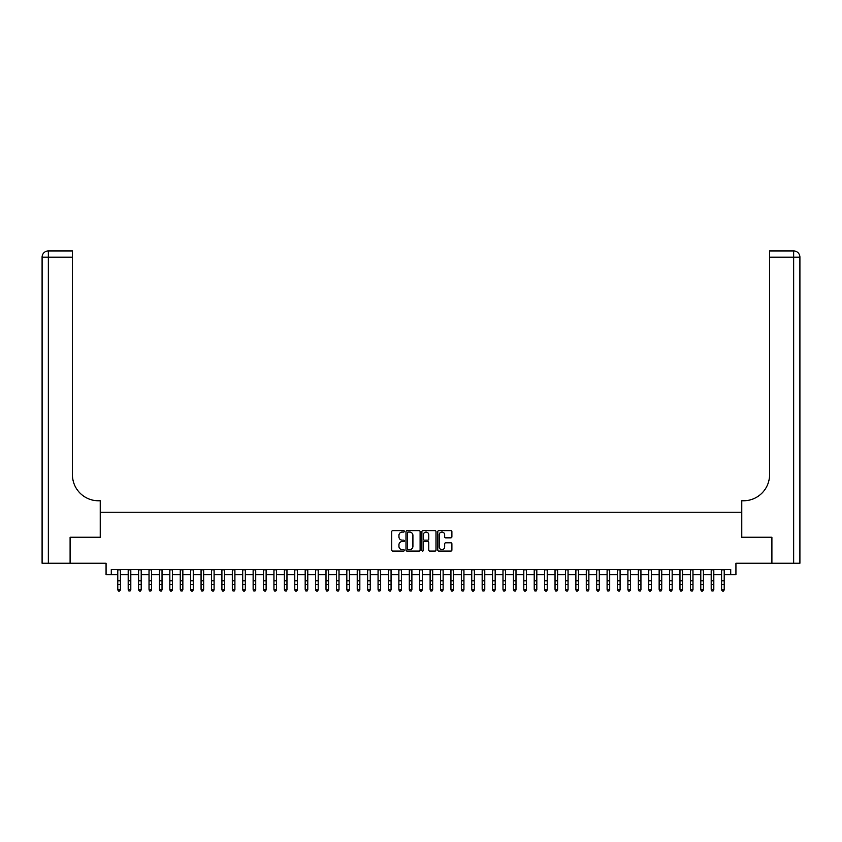 <?xml version="1.0" encoding="UTF-8"?>
<svg xmlns="http://www.w3.org/2000/svg" width="842" height="842" viewBox="0 0 842 842"><rect width="100%" height="100%" fill="white"/><g stroke="black" fill="none" stroke-linecap="round" stroke-linejoin="round"><path stroke-width="1.26" d="M404.339 531.355A0.716 0.716 0 0 0 403.623 530.639L392.772 530.639A1.021 1.021 0 0 0 391.751 531.67L391.751 550.058A1.021 1.021 0 0 0 392.772 551.078L403.623 551.078A0.716 0.716 0 0 0 404.339 550.363A0.716 0.716 0 0 0 403.623 549.647L402.223 549.647A3.273 3.273 0 0 1 398.95 546.384L398.95 544.848A3.273 3.273 0 0 1 402.223 541.574L403.623 541.574A0.716 0.716 0 0 0 404.339 540.859A0.716 0.716 0 0 0 403.623 540.143L402.223 540.143A3.273 3.273 0 0 1 398.95 536.88L398.95 535.344A3.273 3.273 0 0 1 402.223 532.07L403.623 532.07A0.716 0.716 0 0 0 404.339 531.355M450.859 537.849A1.021 1.021 0 0 0 451.891 536.828L451.891 531.67A1.021 1.021 0 0 0 450.859 530.639L438.808 530.639A1.021 1.021 0 0 0 437.787 531.67L437.787 550.058A1.021 1.021 0 0 0 438.808 551.078L450.859 551.078A1.021 1.021 0 0 0 451.891 550.058L451.891 543.827A1.021 1.021 0 0 0 450.859 542.806L445.702 542.806A1.021 1.021 0 0 0 444.681 543.827L444.681 546.921A2.736 2.736 0 0 1 441.945 549.647A2.736 2.736 0 0 1 439.219 546.921L439.219 534.807A2.736 2.736 0 0 1 441.945 532.07A2.736 2.736 0 0 1 444.681 534.807L444.681 536.828A1.021 1.021 0 0 0 445.702 537.849L450.859 537.849M111.281 574.697L111.281 569.497L730.719 569.497L730.719 574.697L735.929 574.697L735.929 563.245L771.588 563.245L771.588 537.217L741.655 537.217L741.655 512.231L100.345 512.231L100.345 537.217L70.412 537.217L70.412 563.245L106.071 563.245L106.071 574.697L117.785 574.697M420.105 531.67A1.021 1.021 0 0 0 419.084 530.639L407.023 530.639A1.021 1.021 0 0 0 406.002 531.67L406.002 550.058A1.021 1.021 0 0 0 407.023 551.078L419.084 551.078A1.021 1.021 0 0 0 420.105 550.058L420.105 531.67M422.916 530.639L434.977 530.639A1.021 1.021 0 0 1 435.998 531.67L435.998 550.058A1.021 1.021 0 0 1 434.977 551.078L429.809 551.078A1.021 1.021 0 0 1 428.788 550.058L428.788 542.595A1.021 1.021 0 0 0 427.768 541.574L424.347 541.574A1.021 1.021 0 0 0 423.326 542.595L423.326 550.363A0.716 0.716 0 0 1 422.61 551.078A0.716 0.716 0 0 1 421.895 550.363L421.895 531.67A1.021 1.021 0 0 1 422.916 530.639M120.385 574.697L128.195 574.697M130.805 574.697L138.604 574.697M141.214 574.697L149.023 574.697M151.623 574.697L159.433 574.697M162.032 574.697L169.842 574.697M172.442 574.697L180.251 574.697M182.851 574.697L190.66 574.697M193.26 574.697L201.07 574.697M203.68 574.697L211.479 574.697M214.089 574.697L221.899 574.697M224.498 574.697L232.308 574.697M234.907 574.697L242.717 574.697M245.317 574.697L253.126 574.697M255.726 574.697L263.535 574.697M266.135 574.697L273.945 574.697M276.555 574.697L284.354 574.697M286.964 574.697L294.774 574.697M297.373 574.697L305.183 574.697M307.783 574.697L315.592 574.697M318.192 574.697L326.001 574.697M328.601 574.697L336.411 574.697M339.01 574.697L346.82 574.697M349.43 574.697L357.229 574.697M359.839 574.697L367.649 574.697M370.248 574.697L378.058 574.697M380.658 574.697L388.467 574.697M391.067 574.697L398.876 574.697M401.476 574.697L409.286 574.697M411.885 574.697L419.695 574.697M422.305 574.697L430.115 574.697M432.714 574.697L440.524 574.697M443.124 574.697L450.933 574.697M453.533 574.697L461.342 574.697M463.942 574.697L471.752 574.697M474.351 574.697L482.161 574.697M484.771 574.697L492.57 574.697M495.18 574.697L502.99 574.697M505.589 574.697L513.399 574.697M515.999 574.697L523.808 574.697M526.408 574.697L534.217 574.697M536.817 574.697L544.627 574.697M547.226 574.697L555.036 574.697M557.646 574.697L565.445 574.697M568.055 574.697L575.865 574.697M578.465 574.697L586.274 574.697M588.874 574.697L596.683 574.697M599.283 574.697L607.093 574.697M609.692 574.697L617.502 574.697M620.101 574.697L627.911 574.697M630.521 574.697L638.32 574.697M640.93 574.697L648.74 574.697M651.34 574.697L659.149 574.697M661.749 574.697L669.558 574.697M672.158 574.697L679.968 574.697M682.567 574.697L690.377 574.697M692.977 574.697L700.786 574.697M703.396 574.697L711.195 574.697M713.806 574.697L721.615 574.697M724.215 574.697L730.719 574.697M408.149 532.07A0.716 0.716 0 0 0 407.433 532.786L407.433 548.931A0.716 0.716 0 0 0 408.149 549.647L409.633 549.647A3.273 3.273 0 0 0 412.906 546.384L412.906 535.344A3.273 3.273 0 0 0 409.633 532.07L408.149 532.07M428.788 534.859A2.736 2.736 0 0 0 426.063 532.123A2.736 2.736 0 0 0 423.326 534.859L423.326 539.122A1.021 1.021 0 0 0 424.347 540.143L427.768 540.143A1.021 1.021 0 0 0 428.788 539.122L428.788 534.859M120.385 569.497L120.385 589.926L119.606 591.073L118.564 590.842L119.606 591.073M117.785 569.497L117.785 589.358L120.385 589.358L119.606 590.842M118.564 591.073L117.785 589.926L118.564 590.842M70.107 537.217L100.24 537.217L100.24 500.779L98.472 500.779A26.028 26.028 0 0 1 72.444 474.751L72.444 257.168L48.341 257.168L48.341 563.245L70.107 563.245L70.107 537.217M48.341 563.245L42.1 563.245L42.1 257.168A6.241 6.241 0 0 1 48.341 250.927L72.444 250.927L72.444 257.168M98.472 500.779A26.028 26.028 0 0 1 72.444 474.751M48.341 250.927A6.241 6.241 0 0 0 42.1 257.168L48.341 257.168L48.341 250.927M771.893 537.217L741.76 537.217L741.76 500.779L743.528 500.779A26.028 26.028 0 0 0 769.556 474.751L769.556 250.927L793.659 250.927A6.241 6.241 0 0 1 799.9 257.168L799.9 563.245L771.893 563.245L771.893 537.217M743.528 500.779A26.028 26.028 0 0 0 769.556 474.751M793.659 563.245L793.659 257.168L799.9 257.168A6.241 6.241 0 0 0 793.659 250.927L793.659 257.168L769.556 257.168M130.805 569.497L130.805 589.926L130.015 591.073L128.973 590.842L130.015 591.073M128.195 569.497L128.195 589.358L130.805 589.358L130.015 590.842M128.973 591.073L128.195 589.926L128.973 590.842M141.214 569.497L141.214 589.926L140.425 591.073L139.393 590.842L140.425 591.073M138.604 569.497L138.604 589.358L141.214 589.358L140.425 590.842M139.393 591.073L138.604 589.926L139.393 590.842M151.623 569.497L151.623 589.926L150.844 591.073L149.802 590.842L150.844 591.073M149.023 569.497L149.023 589.358L151.623 589.358L150.844 590.842M149.802 591.073L149.023 589.926L149.802 590.842M162.032 569.497L162.032 589.926L161.254 591.073L160.212 590.842L161.254 591.073M159.433 569.497L159.433 589.358L162.032 589.358L161.254 590.842M160.212 591.073L159.433 589.926L160.212 590.842M172.442 569.497L172.442 589.926L171.663 591.073L170.621 590.842L171.663 591.073M169.842 569.497L169.842 589.358L172.442 589.358L171.663 590.842M170.621 591.073L169.842 589.926L170.621 590.842M182.851 569.497L182.851 589.926L182.072 591.073L181.03 590.842L182.072 591.073M180.251 569.497L180.251 589.358L182.851 589.358L182.072 590.842M181.03 591.073L180.251 589.926L181.03 590.842M193.26 569.497L193.26 589.926L192.481 591.073L191.439 590.842L192.481 591.073M190.66 569.497L190.66 589.358L193.26 589.358L192.481 590.842M191.439 591.073L190.66 589.926L191.439 590.842M203.68 569.497L203.68 589.926L202.89 591.073L201.848 590.842L202.89 591.073M201.07 569.497L201.07 589.358L203.68 589.358L202.89 590.842M201.848 591.073L201.07 589.926L201.848 590.842M214.089 569.497L214.089 589.926L213.31 591.073L212.268 590.842L213.31 591.073M211.479 569.497L211.479 589.358L214.089 589.358L213.31 590.842M212.268 591.073L211.479 589.926L212.268 590.842M224.498 569.497L224.498 589.926L223.719 591.073L222.677 590.842L223.719 591.073M221.899 569.497L221.899 589.358L224.498 589.358L223.719 590.842M222.677 591.073L221.899 589.926L222.677 590.842M234.907 569.497L234.907 589.926L234.129 591.073L233.087 590.842L234.129 591.073M232.308 569.497L232.308 589.358L234.907 589.358L234.129 590.842M233.087 591.073L232.308 589.926L233.087 590.842M245.317 569.497L245.317 589.926L244.538 591.073L243.496 590.842L244.538 591.073M242.717 569.497L242.717 589.358L245.317 589.358L244.538 590.842M243.496 591.073L242.717 589.926L243.496 590.842M255.726 569.497L255.726 589.926L254.947 591.073L253.905 590.842L254.947 591.073M253.126 569.497L253.126 589.358L255.726 589.358L254.947 590.842M253.905 591.073L253.126 589.926L253.905 590.842M266.135 569.497L266.135 589.926L265.356 591.073L264.314 590.842L265.356 591.073M263.535 569.497L263.535 589.358L266.135 589.358L265.356 590.842M264.314 591.073L263.535 589.926L264.314 590.842M276.555 569.497L276.555 589.926L275.766 591.073L274.724 590.842L275.766 591.073M273.945 569.497L273.945 589.358L276.555 589.358L275.766 590.842M274.724 591.073L273.945 589.926L274.724 590.842M286.964 569.497L286.964 589.926L286.185 591.073L285.143 590.842L286.185 591.073M284.354 569.497L284.354 589.358L286.964 589.358L286.185 590.842M285.143 591.073L284.354 589.926L285.143 590.842M297.373 569.497L297.373 589.926L296.594 591.073L295.553 590.842L296.594 591.073M294.774 569.497L294.774 589.358L297.373 589.358L296.594 590.842M295.553 591.073L294.774 589.926L295.553 590.842M307.783 569.497L307.783 589.926L307.004 591.073L305.962 590.842L307.004 591.073M305.183 569.497L305.183 589.358L307.783 589.358L307.004 590.842M305.962 591.073L305.183 589.926L305.962 590.842M318.192 569.497L318.192 589.926L317.413 591.073L316.371 590.842L317.413 591.073M315.592 569.497L315.592 589.358L318.192 589.358L317.413 590.842M316.371 591.073L315.592 589.926L316.371 590.842M328.601 569.497L328.601 589.926L327.822 591.073L326.78 590.842L327.822 591.073M326.001 569.497L326.001 589.358L328.601 589.358L327.822 590.842M326.78 591.073L326.001 589.926L326.78 590.842M339.01 569.497L339.01 589.926L338.231 591.073L337.189 590.842L338.231 591.073M336.411 569.497L336.411 589.358L339.01 589.358L338.231 590.842M337.189 591.073L336.411 589.926L337.189 590.842M349.43 569.497L349.43 589.926L348.641 591.073L347.609 590.842L348.641 591.073M346.82 569.497L346.82 589.358L349.43 589.358L348.641 590.842M347.609 591.073L346.82 589.926L347.609 590.842M359.839 569.497L359.839 589.926L359.06 591.073L358.018 590.842L359.06 591.073M357.229 569.497L357.229 589.358L359.839 589.358L359.06 590.842M358.018 591.073L357.229 589.926L358.018 590.842M370.248 569.497L370.248 589.926L369.47 591.073L368.428 590.842L369.47 591.073M367.649 569.497L367.649 589.358L370.248 589.358L369.47 590.842M368.428 591.073L367.649 589.926L368.428 590.842M380.658 569.497L380.658 589.926L379.879 591.073L378.837 590.842L379.879 591.073M378.058 569.497L378.058 589.358L380.658 589.358L379.879 590.842M378.837 591.073L378.058 589.926L378.837 590.842M391.067 569.497L391.067 589.926L390.288 591.073L389.246 590.842L390.288 591.073M388.467 569.497L388.467 589.358L391.067 589.358L390.288 590.842M389.246 591.073L388.467 589.926L389.246 590.842M401.476 569.497L401.476 589.926L400.697 591.073L399.655 590.842L400.697 591.073M398.876 569.497L398.876 589.358L401.476 589.358L400.697 590.842M399.655 591.073L398.876 589.926L399.655 590.842M411.885 569.497L411.885 589.926L411.107 591.073L410.065 590.842L411.107 591.073M409.286 569.497L409.286 589.358L411.885 589.358L411.107 590.842M410.065 591.073L409.286 589.926L410.065 590.842M422.305 569.497L422.305 589.926L421.516 591.073L420.484 590.842L421.516 591.073M419.695 569.497L419.695 589.358L422.305 589.358L421.516 590.842M420.484 591.073L419.695 589.926L420.484 590.842M432.714 569.497L432.714 589.926L431.935 591.073L430.893 590.842L431.935 591.073M430.115 569.497L430.115 589.358L432.714 589.358L431.935 590.842M430.893 591.073L430.115 589.926L430.893 590.842M443.124 569.497L443.124 589.926L442.345 591.073L441.303 590.842L442.345 591.073M440.524 569.497L440.524 589.358L443.124 589.358L442.345 590.842M441.303 591.073L440.524 589.926L441.303 590.842M453.533 569.497L453.533 589.926L452.754 591.073L451.712 590.842L452.754 591.073M450.933 569.497L450.933 589.358L453.533 589.358L452.754 590.842M451.712 591.073L450.933 589.926L451.712 590.842M463.942 569.497L463.942 589.926L463.163 591.073L462.121 590.842L463.163 591.073M461.342 569.497L461.342 589.358L463.942 589.358L463.163 590.842M462.121 591.073L461.342 589.926L462.121 590.842M474.351 569.497L474.351 589.926L473.572 591.073L472.53 590.842L473.572 591.073M471.752 569.497L471.752 589.358L474.351 589.358L473.572 590.842M472.53 591.073L471.752 589.926L472.53 590.842M484.771 569.497L484.771 589.926L483.982 591.073L482.94 590.842L483.982 591.073M482.161 569.497L482.161 589.358L484.771 589.358L483.982 590.842M482.94 591.073L482.161 589.926L482.94 590.842M495.18 569.497L495.18 589.926L494.391 591.073L493.359 590.842L494.391 591.073M492.57 569.497L492.57 589.358L495.18 589.358L494.391 590.842M493.359 591.073L492.57 589.926L493.359 590.842M505.589 569.497L505.589 589.926L504.811 591.073L503.769 590.842L504.811 591.073M502.99 569.497L502.99 589.358L505.589 589.358L504.811 590.842M503.769 591.073L502.99 589.926L503.769 590.842M515.999 569.497L515.999 589.926L515.22 591.073L514.178 590.842L515.22 591.073M513.399 569.497L513.399 589.358L515.999 589.358L515.22 590.842M514.178 591.073L513.399 589.926L514.178 590.842M526.408 569.497L526.408 589.926L525.629 591.073L524.587 590.842L525.629 591.073M523.808 569.497L523.808 589.358L526.408 589.358L525.629 590.842M524.587 591.073L523.808 589.926L524.587 590.842M536.817 569.497L536.817 589.926L536.038 591.073L534.996 590.842L536.038 591.073M534.217 569.497L534.217 589.358L536.817 589.358L536.038 590.842M534.996 591.073L534.217 589.926L534.996 590.842M547.226 569.497L547.226 589.926L546.447 591.073L545.406 590.842L546.447 591.073M544.627 569.497L544.627 589.358L547.226 589.358L546.447 590.842M545.406 591.073L544.627 589.926L545.406 590.842M557.646 569.497L557.646 589.926L556.857 591.073L555.815 590.842L556.857 591.073M555.036 569.497L555.036 589.358L557.646 589.358L556.857 590.842M555.815 591.073L555.036 589.926L555.815 590.842M568.055 569.497L568.055 589.926L567.276 591.073L566.234 590.842L567.276 591.073M565.445 569.497L565.445 589.358L568.055 589.358L567.276 590.842M566.234 591.073L565.445 589.926L566.234 590.842M578.465 569.497L578.465 589.926L577.686 591.073L576.644 590.842L577.686 591.073M575.865 569.497L575.865 589.358L578.465 589.358L577.686 590.842M576.644 591.073L575.865 589.926L576.644 590.842M588.874 569.497L588.874 589.926L588.095 591.073L587.053 590.842L588.095 591.073M586.274 569.497L586.274 589.358L588.874 589.358L588.095 590.842M587.053 591.073L586.274 589.926L587.053 590.842M599.283 569.497L599.283 589.926L598.504 591.073L597.462 590.842L598.504 591.073M596.683 569.497L596.683 589.358L599.283 589.358L598.504 590.842M597.462 591.073L596.683 589.926L597.462 590.842M609.692 569.497L609.692 589.926L608.913 591.073L607.871 590.842L608.913 591.073M607.093 569.497L607.093 589.358L609.692 589.358L608.913 590.842M607.871 591.073L607.093 589.926L607.871 590.842M620.101 569.497L620.101 589.926L619.323 591.073L618.281 590.842L619.323 591.073M617.502 569.497L617.502 589.358L620.101 589.358L619.323 590.842M618.281 591.073L617.502 589.926L618.281 590.842M630.521 569.497L630.521 589.926L629.732 591.073L628.69 590.842L629.732 591.073M627.911 569.497L627.911 589.358L630.521 589.358L629.732 590.842M628.69 591.073L627.911 589.926L628.69 590.842M640.93 569.497L640.93 589.926L640.152 591.073L639.11 590.842L640.152 591.073M638.32 569.497L638.32 589.358L640.93 589.358L640.152 590.842M639.11 591.073L638.32 589.926L639.11 590.842M651.34 569.497L651.34 589.926L650.561 591.073L649.519 590.842L650.561 591.073M648.74 569.497L648.74 589.358L651.34 589.358L650.561 590.842M649.519 591.073L648.74 589.926L649.519 590.842M661.749 569.497L661.749 589.926L660.97 591.073L659.928 590.842L660.97 591.073M659.149 569.497L659.149 589.358L661.749 589.358L660.97 590.842M659.928 591.073L659.149 589.926L659.928 590.842M672.158 569.497L672.158 589.926L671.379 591.073L670.337 590.842L671.379 591.073M669.558 569.497L669.558 589.358L672.158 589.358L671.379 590.842M670.337 591.073L669.558 589.926L670.337 590.842M682.567 569.497L682.567 589.926L681.788 591.073L680.746 590.842L681.788 591.073M679.968 569.497L679.968 589.358L682.567 589.358L681.788 590.842M680.746 591.073L679.968 589.926L680.746 590.842M692.977 569.497L692.977 589.926L692.198 591.073L691.156 590.842L692.198 591.073M690.377 569.497L690.377 589.358L692.977 589.358L692.198 590.842M691.156 591.073L690.377 589.926L691.156 590.842M703.396 569.497L703.396 589.926L702.607 591.073L701.575 590.842L702.607 591.073M700.786 569.497L700.786 589.358L703.396 589.358L702.607 590.842M701.575 591.073L700.786 589.926L701.575 590.842M713.806 569.497L713.806 589.926L713.027 591.073L711.985 590.842L713.027 591.073M711.195 569.497L711.195 589.358L713.806 589.358L713.027 590.842M711.985 591.073L711.195 589.926L711.985 590.842M724.215 569.497L724.215 589.926L723.436 591.073L722.394 590.842L723.436 591.073M721.615 569.497L721.615 589.358L724.215 589.358L723.436 590.842M722.394 591.073L721.615 589.926L722.394 590.842M120.385 580.822L117.785 580.822M120.385 584.39L117.785 584.39M120.385 569.834L117.785 569.834M130.805 580.822L128.195 580.822M130.805 584.39L128.195 584.39M130.805 569.834L128.195 569.834M141.214 580.822L138.604 580.822M141.214 584.39L138.604 584.39M141.214 569.834L138.604 569.834M151.623 580.822L149.023 580.822M151.623 584.39L149.023 584.39M151.623 569.834L149.023 569.834M162.032 580.822L159.433 580.822M162.032 584.39L159.433 584.39M162.032 569.834L159.433 569.834M172.442 580.822L169.842 580.822M172.442 584.39L169.842 584.39M172.442 569.834L169.842 569.834M182.851 580.822L180.251 580.822M182.851 584.39L180.251 584.39M182.851 569.834L180.251 569.834M193.26 580.822L190.66 580.822M193.26 584.39L190.66 584.39M193.26 569.834L190.66 569.834M203.68 580.822L201.07 580.822M203.68 584.39L201.07 584.39M203.68 569.834L201.07 569.834M214.089 580.822L211.479 580.822M214.089 584.39L211.479 584.39M214.089 569.834L211.479 569.834M224.498 580.822L221.899 580.822M224.498 584.39L221.899 584.39M224.498 569.834L221.899 569.834M234.907 580.822L232.308 580.822M234.907 584.39L232.308 584.39M234.907 569.834L232.308 569.834M245.317 580.822L242.717 580.822M245.317 584.39L242.717 584.39M245.317 569.834L242.717 569.834M255.726 580.822L253.126 580.822M255.726 584.39L253.126 584.39M255.726 569.834L253.126 569.834M266.135 580.822L263.535 580.822M266.135 584.39L263.535 584.39M266.135 569.834L263.535 569.834M276.555 580.822L273.945 580.822M276.555 584.39L273.945 584.39M276.555 569.834L273.945 569.834M286.964 580.822L284.354 580.822M286.964 584.39L284.354 584.39M286.964 569.834L284.354 569.834M297.373 580.822L294.774 580.822M297.373 584.39L294.774 584.39M297.373 569.834L294.774 569.834M307.783 580.822L305.183 580.822M307.783 584.39L305.183 584.39M307.783 569.834L305.183 569.834M318.192 580.822L315.592 580.822M318.192 584.39L315.592 584.39M318.192 569.834L315.592 569.834M328.601 580.822L326.001 580.822M328.601 584.39L326.001 584.39M328.601 569.834L326.001 569.834M339.01 580.822L336.411 580.822M339.01 584.39L336.411 584.39M339.01 569.834L336.411 569.834M349.43 580.822L346.82 580.822M349.43 584.39L346.82 584.39M349.43 569.834L346.82 569.834M359.839 580.822L357.229 580.822M359.839 584.39L357.229 584.39M359.839 569.834L357.229 569.834M370.248 580.822L367.649 580.822M370.248 584.39L367.649 584.39M370.248 569.834L367.649 569.834M380.658 580.822L378.058 580.822M380.658 584.39L378.058 584.39M380.658 569.834L378.058 569.834M391.067 580.822L388.467 580.822M391.067 584.39L388.467 584.39M391.067 569.834L388.467 569.834M401.476 580.822L398.876 580.822M401.476 584.39L398.876 584.39M401.476 569.834L398.876 569.834M411.885 580.822L409.286 580.822M411.885 584.39L409.286 584.39M411.885 569.834L409.286 569.834M422.305 580.822L419.695 580.822M422.305 584.39L419.695 584.39M422.305 569.834L419.695 569.834M432.714 580.822L430.115 580.822M432.714 584.39L430.115 584.39M432.714 569.834L430.115 569.834M443.124 580.822L440.524 580.822M443.124 584.39L440.524 584.39M443.124 569.834L440.524 569.834M453.533 580.822L450.933 580.822M453.533 584.39L450.933 584.39M453.533 569.834L450.933 569.834M463.942 580.822L461.342 580.822M463.942 584.39L461.342 584.39M463.942 569.834L461.342 569.834M474.351 580.822L471.752 580.822M474.351 584.39L471.752 584.39M474.351 569.834L471.752 569.834M484.771 580.822L482.161 580.822M484.771 584.39L482.161 584.39M484.771 569.834L482.161 569.834M495.18 580.822L492.57 580.822M495.18 584.39L492.57 584.39M495.18 569.834L492.57 569.834M505.589 580.822L502.99 580.822M505.589 584.39L502.99 584.39M505.589 569.834L502.99 569.834M515.999 580.822L513.399 580.822M515.999 584.39L513.399 584.39M515.999 569.834L513.399 569.834M526.408 580.822L523.808 580.822M526.408 584.39L523.808 584.39M526.408 569.834L523.808 569.834M536.817 580.822L534.217 580.822M536.817 584.39L534.217 584.39M536.817 569.834L534.217 569.834M547.226 580.822L544.627 580.822M547.226 584.39L544.627 584.39M547.226 569.834L544.627 569.834M557.646 580.822L555.036 580.822M557.646 584.39L555.036 584.39M557.646 569.834L555.036 569.834M568.055 580.822L565.445 580.822M568.055 584.39L565.445 584.39M568.055 569.834L565.445 569.834M578.465 580.822L575.865 580.822M578.465 584.39L575.865 584.39M578.465 569.834L575.865 569.834M588.874 580.822L586.274 580.822M588.874 584.39L586.274 584.39M588.874 569.834L586.274 569.834M599.283 580.822L596.683 580.822M599.283 584.39L596.683 584.39M599.283 569.834L596.683 569.834M609.692 580.822L607.093 580.822M609.692 584.39L607.093 584.39M609.692 569.834L607.093 569.834M620.101 580.822L617.502 580.822M620.101 584.39L617.502 584.39M620.101 569.834L617.502 569.834M630.521 580.822L627.911 580.822M630.521 584.39L627.911 584.39M630.521 569.834L627.911 569.834M640.93 580.822L638.32 580.822M640.93 584.39L638.32 584.39M640.93 569.834L638.32 569.834M651.34 580.822L648.74 580.822M651.34 584.39L648.74 584.39M651.34 569.834L648.74 569.834M661.749 580.822L659.149 580.822M661.749 584.39L659.149 584.39M661.749 569.834L659.149 569.834M672.158 580.822L669.558 580.822M672.158 584.39L669.558 584.39M672.158 569.834L669.558 569.834M682.567 580.822L679.968 580.822M682.567 584.39L679.968 584.39M682.567 569.834L679.968 569.834M692.977 580.822L690.377 580.822M692.977 584.39L690.377 584.39M692.977 569.834L690.377 569.834M703.396 580.822L700.786 580.822M703.396 584.39L700.786 584.39M703.396 569.834L700.786 569.834M713.806 580.822L711.195 580.822M713.806 584.39L711.195 584.39M713.806 569.834L711.195 569.834M724.215 580.822L721.615 580.822M724.215 584.39L721.615 584.39M724.215 569.834L721.615 569.834"/></g></svg>
